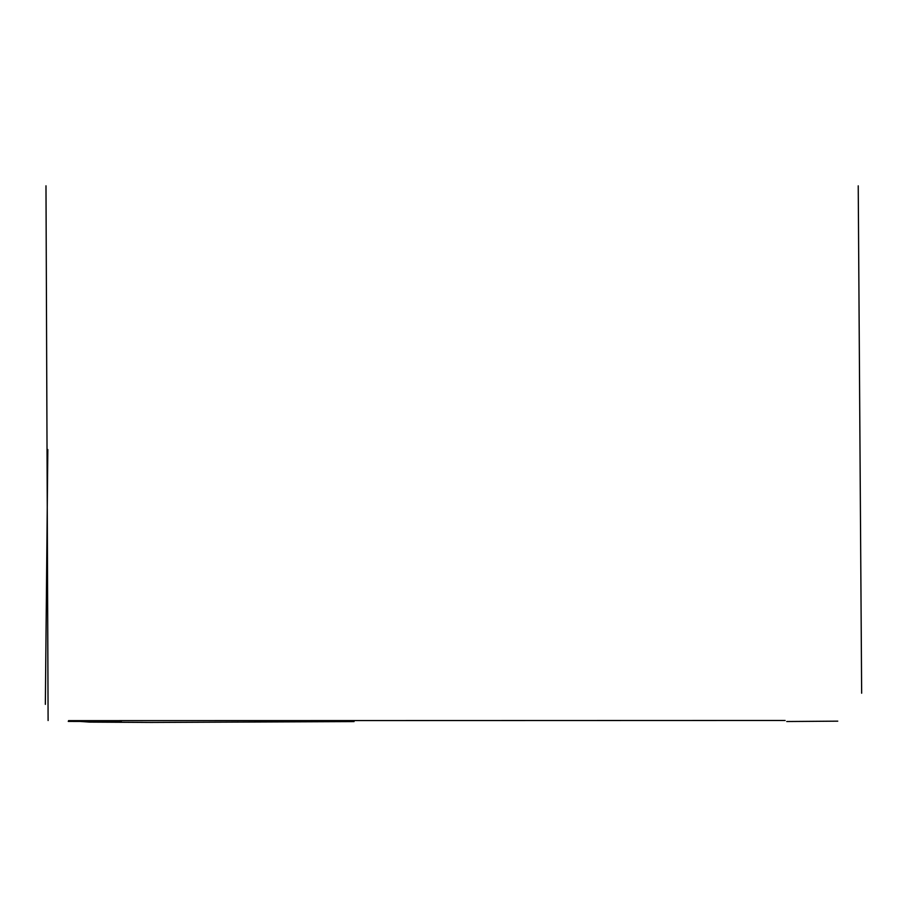 <?xml version="1.0" encoding="UTF-8"?>
<svg xmlns="http://www.w3.org/2000/svg" width="907" height="907" viewBox="0 0 907 907"><rect width="100%" height="100%" fill="white"/><g stroke="black" fill="none" stroke-linecap="round" stroke-linejoin="round"><path stroke-width="1.36" d="M785.122 720.464L68.547 720.646L89.804 722.108L151.231 722.448L354.07 721.587M48.105 720.521L45.985 185.81M861.65 693.22L858.226 185.844M837.762 721.156L786.732 721.519M68.263 721.416L121.323 721.507M47.822 449.532L45.35 704.365"/></g></svg>
